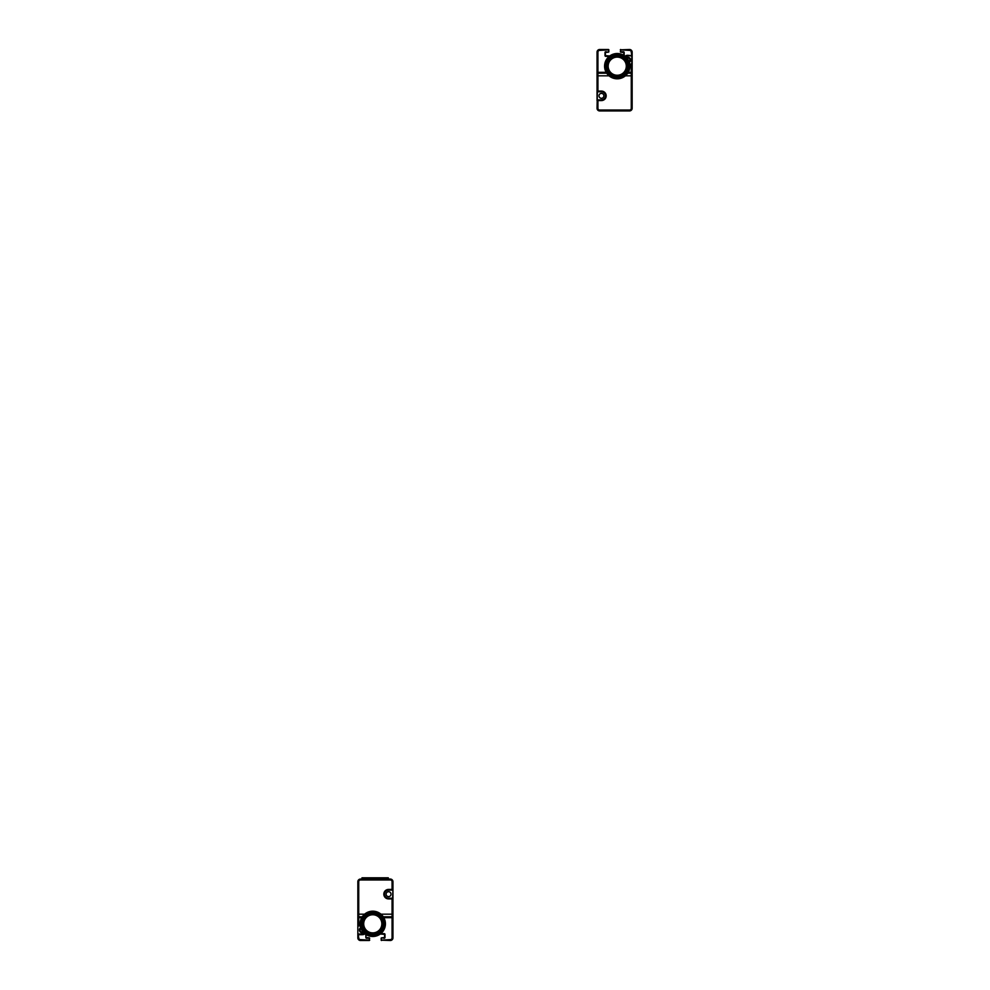 <?xml version="1.0" encoding="UTF-8"?>
<svg xmlns="http://www.w3.org/2000/svg" width="990" height="990" viewBox="0 0 990 990"><rect width="100%" height="100%" fill="white"/><g stroke="black" fill="none" stroke-linecap="round" stroke-linejoin="round"><path stroke-width="1.49" d="M612.265 73.767A9.071 9.071 0 0 0 626.286 66.677A9.071 9.071 0 0 0 613.132 58.088A9.071 9.071 0 0 0 612.265 73.767M612.179 73.916A9.244 9.244 0 0 0 626.46 66.677A9.244 9.244 0 0 0 613.058 57.927A9.244 9.244 0 0 0 612.179 73.916M611.498 74.931A10.469 10.469 0 0 0 627.685 66.751A10.469 10.469 0 0 0 612.501 56.838A10.469 10.469 0 0 0 611.498 74.931M610.781 76.032A11.781 11.781 0 0 0 628.996 66.825A11.781 11.781 0 0 0 611.907 55.663A11.781 11.781 0 0 0 610.781 76.032M610.31 76.762A12.66 12.66 0 0 0 629.863 66.874A12.66 12.66 0 0 0 611.511 54.883A12.66 12.66 0 0 0 610.31 76.762M377.735 916.233A9.071 9.071 0 0 0 363.714 923.324A9.071 9.071 0 0 0 376.868 931.912A9.071 9.071 0 0 0 377.735 916.233M377.821 916.084A9.244 9.244 0 0 0 363.54 923.324A9.244 9.244 0 0 0 376.943 932.073A9.244 9.244 0 0 0 377.821 916.084M378.502 915.069A10.469 10.469 0 0 0 362.315 923.249A10.469 10.469 0 0 0 377.499 933.162A10.469 10.469 0 0 0 378.502 915.069M379.22 913.968A11.781 11.781 0 0 0 361.004 923.175A11.781 11.781 0 0 0 378.093 934.337A11.781 11.781 0 0 0 379.22 913.968M379.69 913.238A12.66 12.66 0 0 0 360.137 923.126A12.66 12.66 0 0 0 378.489 935.117A12.66 12.66 0 0 0 379.69 913.238M361.981 879.071L361.981 877.808L388.303 877.808L388.303 879.071M627.759 73.198L631.274 73.198L631.274 75.822L632.152 75.822L632.152 74.077A0.879 0.879 0 0 0 631.274 73.198L631.274 72.32L632.152 74.077L632.152 64.065L632.152 75.822L632.152 52.136A2.636 2.636 0 0 0 629.516 49.5A2.636 2.636 0 0 1 632.152 52.136L631.274 52.136L631.793 55.638L627.759 55.291L631.274 55.638M629.516 50.379L620.297 49.847L629.516 49.5L629.516 50.379A1.757 1.757 0 0 1 631.274 52.136M609.704 55.997L605.385 55.638L605.385 52.482L608.541 52.136L608.887 49.847L599.68 50.379L599.68 49.5A2.636 2.636 0 0 0 597.044 52.136L597.044 75.822L597.044 52.136A2.636 2.636 0 0 1 599.68 49.5L608.541 49.5L608.887 51.777M597.044 91.798L597.923 91.451L597.044 91.092L597.044 100.572L597.044 99.866L597.044 100.572L601.437 100.572A4.74 4.74 0 0 0 606.177 95.832A4.74 4.74 0 0 0 601.437 91.092L597.923 91.092L597.923 73.198L597.044 74.077A0.879 0.879 0 0 1 597.923 73.198L606.697 73.198M362.241 916.802L358.726 916.802A0.879 0.879 0 0 1 357.848 915.923L358.726 916.802L357.848 914.178L357.848 925.935L357.848 881.706A2.636 2.636 0 0 1 360.484 879.071L390.32 879.071A2.636 2.636 0 0 1 392.956 881.706L392.956 890.134L392.956 889.428L388.563 889.428A4.74 4.74 0 0 0 383.823 894.168A4.74 4.74 0 0 0 388.563 898.908L392.077 898.908L392.077 916.802L392.956 915.923A0.879 0.879 0 0 1 392.077 916.802L383.303 916.802M364.716 933.595A4.393 4.393 0 0 1 362.241 934.362L357.848 934.709L357.848 934.003L357.848 937.864A2.636 2.636 0 0 0 360.484 940.5L369.344 940.5L369.344 937.864L366.189 937.518L366.535 938.223A0.705 0.705 0 0 1 365.842 937.518L366.189 934.634M380.296 934.003L384.615 934.362L384.615 937.518L381.459 937.864L381.113 940.154L390.32 939.621L390.32 940.5L381.113 940.154M392.956 898.202L392.956 898.908L392.956 898.202L392.077 898.549L392.956 898.908L392.956 889.428L392.609 898.202L388.563 898.202L392.956 898.908L392.956 937.864L392.956 914.178L392.077 916.802M390.32 939.621A1.757 1.757 0 0 0 392.077 937.864L392.956 937.864A2.636 2.636 0 0 1 390.32 940.5M365.001 933.818A4.74 4.74 0 0 1 362.241 934.709L362.241 934.003L358.207 934.003L358.726 937.864L357.848 937.864M361.709 917.68L358.726 917.68L358.726 925.576L360.236 925.576M360.199 925.229L357.848 925.229L357.848 934.709L362.241 934.709M357.848 925.229L357.848 934.003M362.241 932.432A2.463 2.463 0 0 0 363.281 932.196A2.463 2.463 0 0 1 360.818 927.964M360.904 928.224A2.19 2.19 0 0 0 363.095 931.986M360.484 940.5L360.484 939.621L369.703 940.154M388.563 898.908L388.563 898.549A4.393 4.393 0 0 1 384.182 894.168A4.393 4.393 0 0 1 388.563 889.775L388.563 890.134A4.034 4.034 0 0 0 384.528 894.168A4.034 4.034 0 0 0 388.563 898.202M358.726 916.802L358.726 881.706L357.848 881.706A2.636 2.636 0 0 1 360.484 879.071L360.484 879.949L390.32 879.949L390.32 879.071A2.636 2.636 0 0 1 392.956 881.706L392.077 881.706L392.077 889.428L392.956 889.428M388.563 891.705A2.463 2.463 0 0 1 390.691 895.393A2.463 2.463 0 0 1 386.434 895.393A2.463 2.463 0 0 1 388.563 891.705M599.68 50.379A1.757 1.757 0 0 0 597.923 52.136L597.044 52.136L597.044 74.077L597.923 72.32L597.923 73.198M625.284 56.405A4.393 4.393 0 0 1 627.759 55.638L632.152 55.997M628.291 72.32L631.274 72.32L631.274 64.771L632.152 64.771L629.764 64.424M629.801 64.771L631.793 64.424L631.793 55.638M627.759 57.569A2.463 2.463 0 0 1 629.182 62.036A2.463 2.463 0 0 0 626.72 57.804A2.463 2.463 0 0 1 627.759 57.569M629.096 61.776A2.19 2.19 0 0 0 626.905 58.014M620.656 52.136L620.656 49.5L620.656 52.136L623.811 52.482L623.811 55.366M597.044 99.866L601.437 99.866A4.034 4.034 0 0 0 605.472 95.832A4.034 4.034 0 0 0 601.437 91.798L597.044 91.092L597.044 74.077M632.152 75.822L632.152 108.294A2.636 2.636 0 0 1 629.516 110.93L599.68 110.93A2.636 2.636 0 0 1 597.044 108.294L597.391 91.798L601.437 91.798M601.437 91.092L601.437 91.451A4.393 4.393 0 0 1 605.818 95.832A4.393 4.393 0 0 1 601.437 100.225L601.437 99.866M601.437 98.295A2.463 2.463 0 0 1 599.309 94.607A2.463 2.463 0 0 1 603.566 94.607A2.463 2.463 0 0 1 601.437 98.295M360.484 939.621A1.757 1.757 0 0 1 358.726 937.864M369.344 937.864L369.344 940.5M381.459 940.5L381.113 938.223M392.077 937.864L392.077 917.68L383.835 917.68M357.848 925.935L360.286 925.935M364.444 933.36A4.034 4.034 0 0 1 362.241 934.003M363.528 932.469A2.809 2.809 0 0 1 359.556 930.773A2.809 2.809 0 0 1 360.694 927.618M392.956 890.134L388.563 890.134M392.077 889.775L388.563 889.428M380.742 933.657L384.269 933.657A0.705 0.705 0 0 1 384.974 934.362L384.974 937.518A0.705 0.705 0 0 1 384.269 938.223L381.459 937.864M365.842 937.518L365.842 934.412M369.703 938.223L366.535 938.223M364.592 914.178L357.848 914.178M390.32 879.071A2.636 2.636 0 0 1 392.956 881.706M380.952 914.178L392.956 914.178M358.726 881.706A1.757 1.757 0 0 1 360.484 879.949M390.32 879.949A1.757 1.757 0 0 1 392.077 881.706M597.923 52.136L597.923 72.32L606.165 72.32M624.999 56.182A4.74 4.74 0 0 1 627.759 55.291M632.152 64.065L629.714 64.065M625.556 56.64A4.034 4.034 0 0 1 627.759 55.997M626.472 57.531A2.809 2.809 0 0 1 630.444 59.227A2.809 2.809 0 0 1 629.306 62.382M597.923 100.225L597.044 100.572M609.258 56.343L605.732 56.343A0.705 0.705 0 0 1 605.026 55.638L605.026 52.482A0.705 0.705 0 0 1 605.732 51.777L608.541 52.136M620.297 51.777L623.465 51.777A0.705 0.705 0 0 1 624.158 52.482L623.811 52.482M624.158 52.482L624.158 55.589M625.408 75.822L631.274 75.822L631.274 108.294A1.757 1.757 0 0 1 629.516 110.051L599.68 110.051L599.68 110.93A2.636 2.636 0 0 1 597.044 108.294L597.923 108.294L597.923 100.572L601.437 100.572M629.516 110.051L629.516 110.93M609.048 75.822L597.044 75.822M631.274 108.294L632.152 108.294M599.68 110.051A1.757 1.757 0 0 1 597.923 108.294"/></g></svg>

